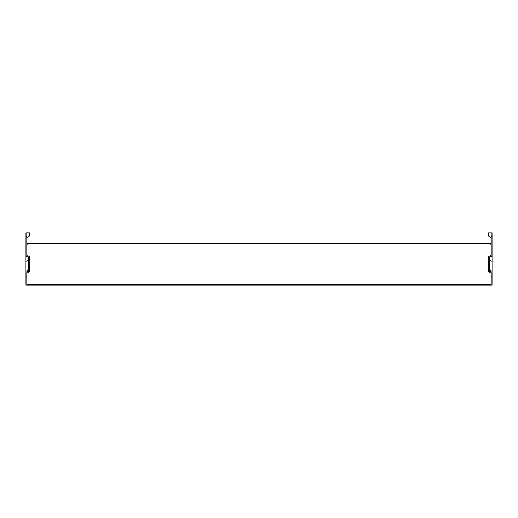 <?xml version="1.0" encoding="UTF-8"?>
<svg xmlns="http://www.w3.org/2000/svg" width="518" height="518" viewBox="0 0 518 518"><rect width="100%" height="100%" fill="white"/><g stroke="black" fill="none" stroke-linecap="round" stroke-linejoin="round"><path stroke-width="0.78" d="M25.9 271.257L28.697 270.111L28.697 257.232L25.9 256.093L25.9 285.101L492.1 285.101L492.1 232.899L491.168 232.899L491.168 236.584L492.1 236.584M25.9 256.093L25.9 232.899L26.832 232.899L26.832 255.432L26.832 244.166L27.765 244.166L27.765 243.622L26.832 243.622M491.168 273.277L488.37 271.665L488.37 256.572L491.168 255.432L491.168 244.166L490.235 244.166L490.235 243.622L27.765 243.622L27.765 244.166M490.235 244.166L490.235 243.622L491.168 243.622M26.832 255.432L29.63 256.572L29.63 270.772L26.832 271.918L26.832 284.44L491.168 284.44L491.168 271.918L488.37 270.772M28.697 270.111L28.697 260.224L25.9 261.363M492.1 256.093L489.303 257.232L489.303 270.111L492.1 271.257M489.303 270.111L489.303 260.224L492.1 261.363M29.63 270.772L29.63 271.665L26.832 273.277M26.832 232.899L29.63 232.899L29.63 235.949L26.832 237.561M491.168 255.432L491.168 236.584M26.832 276.858L25.9 276.858M26.832 236.584L25.9 236.584M491.168 232.899L488.37 232.899L488.37 235.949L491.168 237.561M491.168 276.858L492.1 276.858"/></g></svg>
